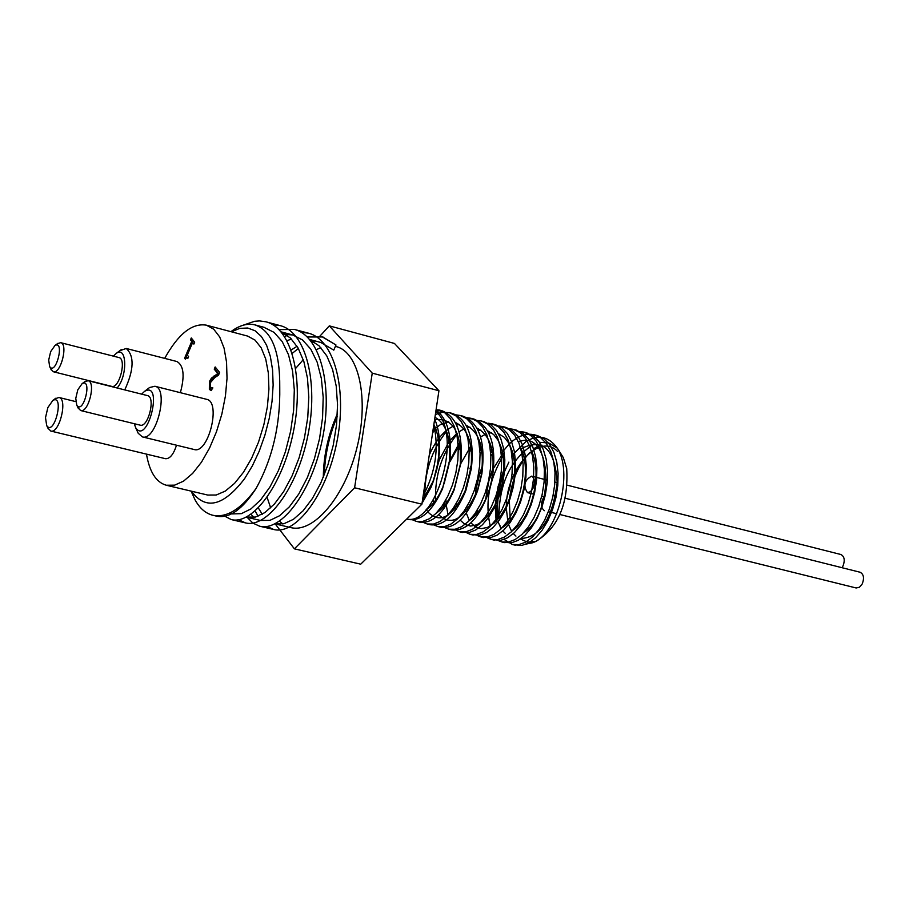 <?xml version="1.0" encoding="UTF-8"?>
<svg xmlns="http://www.w3.org/2000/svg" width="909" height="909" viewBox="0 0 909 909"><rect width="100%" height="100%" fill="white"/><g stroke="black" fill="none" stroke-linecap="round" stroke-linejoin="round"><path stroke-width="1.36" d="M511.949 455.557L525.936 441.581C536.73 435.036 546.116 435.945 554.07 444.296C575.454 465.101 558.865 535.196 532.117 542.878L536.31 541.094C558.478 527.459 568.602 503.291 566.716 468.601L563.341 457.659L558.046 449.216M556.74 447.842L548.695 442.91L539.526 442.342M534.072 443.956C510.608 458.977 498.893 483.713 498.927 518.175M499.87 525.277L500.461 527.493M513.949 544.786L521.959 545.389L528.788 542.866L535.617 537.753L542.059 530.288L547.786 520.812L552.49 509.813L555.888 497.825L557.796 485.463L558.103 473.362L556.774 462.113L553.876 452.284L549.536 444.376L543.98 438.717L537.458 435.616L530.322 435.15M503.279 455.659C489.281 479.304 484.883 502.461 490.099 525.129M503.438 542.253L511.426 542.855L518.244 540.31L525.038 535.185L531.481 527.697L537.196 518.21L541.889 507.177L545.298 495.166L547.207 482.793L547.525 470.657L546.218 459.397L543.332 449.569L539.026 441.638L533.481 436.002L525.402 432.548M492.61 453.409L490.883 456.204M477.52 509.642L477.748 512.574M492.905 539.707L500.87 540.31L507.654 537.753L514.437 532.606L520.857 525.107L526.561 515.585L531.254 504.54L534.651 492.508L536.583 480.1L536.901 467.953L535.617 456.67L532.754 446.83L528.459 438.899L522.948 433.252L514.892 429.809M481.906 451.171L480.077 454.182M467.01 506.404L467.237 509.585M482.315 537.174L490.258 537.753L497.03 535.196L503.791 530.027L510.188 522.493L515.892 512.96L520.573 501.882L523.982 489.826L525.902 477.395L526.254 465.238L524.97 453.943L522.141 444.081L517.869 436.15L512.381 430.502L505.927 427.4L500.416 426.832M471.157 448.955L469.214 452.216M456.488 503.109L456.693 506.563M471.714 534.606L479.622 535.196L486.36 532.606L493.098 527.436L499.484 519.88L505.177 510.324L509.858 499.223L513.267 487.144L515.198 474.691L515.551 462.511L514.301 451.194L511.472 441.331L507.233 433.377L501.768 427.741L495.348 424.639L489.815 424.083M468.078 436.388L467.533 436.99M460.374 446.728L458.318 450.25M445.933 499.791L446.114 503.506M446.285 505.313L448.092 515.051M461.011 532.038L468.942 532.617L475.657 530.027L482.372 524.823L488.747 517.255L494.428 507.665L499.098 496.553L502.507 484.452L504.45 471.976L504.813 459.772L503.575 448.444L500.779 438.57L496.553 430.616L491.121 424.957L483.133 421.537M457.341 433.866C442.092 452.887 434.82 475.066 435.502 500.427M450.33 529.47L451.887 529.936C467.135 531.322 479.736 517.869 489.69 489.576L491.939 480.668C497.178 447.262 491.212 426.73 474.055 419.094L468.476 418.549M446.58 431.343C431.593 450.205 424.355 472.191 424.855 497.314M426.628 509.085L427.094 510.756M439.626 526.89L441.149 527.345C455.307 528.902 467.442 516.755 477.566 490.883L481.872 473.873C485.747 442.353 479.566 423.174 463.351 416.299L461.772 415.958M435.775 428.821L432.639 432.707M428.787 524.277L430.377 524.754C443.876 526.379 455.704 514.971 465.851 490.53L471.407 468.419C474.453 438.195 468.192 419.89 452.614 413.504L451.023 413.175M436.138 409.414L444.956 412.936L450.285 418.606L454.398 426.582L457.102 436.513L458.272 447.898L457.852 460.193L455.875 472.76L452.466 484.963L447.807 496.189L442.183 505.881L435.877 513.528L429.241 518.812L422.64 521.459L416.39 521.391L419.572 522.152C432.468 523.823 443.99 513.085 454.125 489.94L460.772 463.579C463.215 434.354 456.897 416.72 441.831 410.686L436.013 410.198M407.175 519.073L408.72 519.539C421.162 521.232 432.445 510.983 442.535 488.792L450.046 458.92C451.943 434.797 447.273 418.526 436.036 410.084M414.265 511.665L419.117 506.915M422.037 503.291L430.877 487.644L433.479 480.963L436.899 469.101L439.206 454.409C440.354 440.433 438.831 428.673 434.672 419.14M557.49 451.421C539.276 431.764 506.302 469.68 506.313 506.358M506.279 508.051L507.983 522.641M508.586 524.663L511.551 531.14M513.358 533.606L515.937 536.094M521.016 538.537C540.446 537.219 552.513 518.539 557.206 482.497C554.944 448.785 542.832 437.581 520.857 448.864M503.927 471.067L498.371 486.781L495.973 502.893M495.916 504.529L497.507 519.846M498.075 521.8L501.052 528.504M502.791 530.947L505.449 533.538M523.629 532.742C555.183 513.619 552.774 427.594 518.437 441.899M502.893 453.455L493.78 467.953M493.098 469.408L488.86 480.918L485.611 499.371M486.554 515.073L486.985 517.016M512.869 530.299C531.492 518.937 543.116 472.544 531.265 450.739M492.224 451.069L490.701 453.012M482.224 467.805L479.463 475.009L476.077 488.735L475.237 495.723M475.998 512.085L476.441 514.164M502.052 527.868C520.8 516.607 532.594 469.555 520.539 447.728M481.52 448.671L479.918 450.762M471.26 466.306L464.851 491.951M465.397 509.051L465.851 511.301M466.317 513.13L469.328 520.505M470.907 522.891L475.702 527.118L481.395 528.652L487.644 527.345L494.041 523.254L500.166 516.585L505.62 507.745L510.04 497.246L513.119 485.724L514.642 473.907L514.483 462.499L512.642 452.216L509.222 443.672L504.404 437.377L498.473 433.661M491.462 432.775L488.928 433.184M485.349 434.343L480.6 436.934M470.771 446.296L460.761 463.658M459.897 465.828L454.466 488.031M454.761 505.995L455.227 508.415M460.204 520.164L464.965 524.482L470.635 526.061L476.861 524.8L483.258 520.721L489.394 514.051L494.86 505.177L499.302 494.632L502.393 483.054L503.927 471.18L503.779 459.727L501.938 449.41L498.507 440.854L493.689 434.547L487.758 430.877M480.816 430.025L478.191 430.468M459.977 443.91L449.921 461.749M449.103 463.84L444.092 483.895M444.103 502.927L444.569 505.506M469.43 520.448C477.918 514.619 484.565 504.222 489.406 489.235L491.53 480.838C495.894 453.114 491.042 435.525 476.975 428.071M470.146 427.287L467.419 427.753M463.965 428.946L459.022 431.764M457.091 433.218L450.171 440.217M449.148 441.524L438.308 461.749M437.854 463.022L433.763 479.395M433.4 499.814L433.866 502.597M438.683 514.699C451.841 527.22 464.794 518.914 477.543 489.792L481.338 474.805C484.622 448.489 479.566 431.968 466.169 425.264M459.431 424.514L456.613 425.037M453.216 426.241C443.865 430.786 436.059 440.001 429.775 453.898L429.275 455.068M422.844 497.905L423.139 499.632M427.866 511.937C440.433 524.504 453.148 516.88 465.999 489.053L470.839 469.805C473.441 444.444 468.271 428.662 455.329 422.446M448.671 421.753L440.797 424.333L433.014 430.196M436.479 512.915C443.547 508.324 449.523 500.064 454.42 488.144L460.193 465.283C461.988 432.832 453.455 417.617 434.593 419.651M425.435 510.369C432.241 506.018 438.081 498.143 442.967 486.747L449.455 460.92C451.114 438.149 446.285 423.617 434.945 417.311M422.458 500.484L432.968 481.577L436.627 469.396L438.627 456.682C439.661 443.683 438.081 432.945 433.877 424.48M433.82 424.833C439.081 448.557 435.525 472.226 423.151 495.825M435.809 411.572C463.567 433.775 435.661 526.504 406.766 519.016M416.39 521.391L412.675 519.891M435.366 414.493L442.581 412.277L449.455 412.686L455.773 415.765L461.124 421.412L465.272 429.389L467.999 439.308L469.18 450.682L468.771 462.954L466.806 475.498L463.397 487.678L458.738 498.882L453.091 508.54L446.773 516.187L440.115 521.436L433.479 524.084L427.219 523.993L423.526 522.516M456.307 414.924L460.215 415.481L466.544 418.572L471.93 424.219L476.1 432.184L478.85 442.092L480.054 453.455L479.657 465.703L477.691 478.225L474.282 490.383L469.623 501.563L463.965 511.199L457.625 518.823L450.955 524.05L444.296 526.686L438.002 526.595L434.32 525.118M467.021 417.72L470.919 418.276L477.293 421.356L482.69 427.014L486.894 434.968L489.656 444.876L490.883 456.216L490.496 468.442L488.542 480.952L485.133 493.076L480.463 504.234L474.805 513.846L468.442 521.436L461.749 526.675L455.068 529.277L448.739 529.186L445.08 527.731M433.332 480.588L439.899 457.727M477.725 420.492L481.6 421.06L487.985 424.151L493.417 429.798L497.632 437.752L500.427 447.637L501.666 458.965L501.302 471.18L499.348 483.656L495.939 495.769L491.269 506.892L485.588 516.482L479.225 524.061L472.51 529.265L465.806 531.867L459.454 531.754L454.33 529.402M443.456 506.824L443.172 504.404M450.296 459.897L459.693 442.263M488.36 423.253L492.235 423.821L498.643 426.935L504.109 432.57L508.347 440.524L511.165 450.387L512.415 461.704L512.051 473.896L510.119 486.349L506.711 498.439L502.029 509.551L496.348 519.107L489.962 526.675L483.224 531.856L476.486 534.447L470.112 534.322L465.022 531.992M454.057 509.767L453.773 507.529M498.984 426.026L502.836 426.594L509.267 429.696L514.755 435.343L519.016 443.274L521.846 453.137L523.118 464.431L522.777 476.611L520.846 489.042L517.437 501.098L512.756 512.187L507.063 521.732L500.654 529.265L493.905 534.435L487.144 537.003L480.747 536.878L477.123 535.469M469.873 468.851L471.396 464.897M479.782 448.966L481.191 446.944M509.563 428.764L513.392 429.343L519.857 432.445L525.357 438.093L529.652 446.024L532.504 455.875L533.788 467.158L533.458 479.304L531.526 491.724L528.129 503.756L523.436 514.812L517.732 524.345L511.324 531.845L504.54 537.014L497.768 539.56L491.337 539.423L487.701 538.026M476.077 488.735L479.395 474.112L482.327 466.328M490.542 451.148L491.86 449.285M518.437 431.491L523.914 432.082L530.402 435.195L535.935 440.831L540.23 448.773L543.116 458.602L544.411 469.873L544.093 481.997L542.173 494.394L538.776 506.404L534.083 517.437L528.368 526.936L521.936 534.435L515.142 539.56L508.336 542.116L501.882 541.957L498.268 540.571M488.656 480.406L493.201 467.862M501.268 453.352L509.324 443.865M509.472 443.717C517.925 435.9 526.231 432.923 534.39 434.809L540.9 437.933L546.457 443.569L550.786 451.489L553.683 461.317L555.013 472.566L554.695 484.679L552.786 497.053L549.388 509.04L544.696 520.05L538.957 529.527L532.515 537.003L525.697 542.116L518.88 544.65L512.392 544.502L504.086 539.423M496.144 521.289L495.2 506.074M495.291 504.313L498.03 486.667L504.006 469.476M532.117 542.878L526.47 544.014M533.503 448.83L537.264 446.739M541.309 445.274L541.9 445.126M535.196 541.48L527.345 542.094L520.357 539.003M510.21 520.005L509.335 500.677M509.529 498.689C512.097 479.248 518.914 463.851 529.992 452.5M544.65 495.689C540.503 502.404 540.412 507.404 544.377 510.688M533.072 488.167C535.265 482.043 534.776 478.043 531.583 476.157C524.425 480.191 523.039 485.667 527.447 492.61L530.424 491.746L533.072 488.167M211.57 390.586L210.286 389.643L210.354 381.735L212.342 378.405L218.717 373.792L215.16 369.395L215.842 367.781M212.013 388.075L212.683 388.223M211.422 378.167L217.785 373.554L214.229 369.156L215.16 366.952L219.637 372.474L218.49 375.178L214.774 377.587L210.468 382.587L209.809 385.416L210.354 387.291L212.842 387.87L211.138 390.518L209.354 389.404L209.422 381.496L211.422 378.167L212.342 378.405M213.763 376.121L214.694 376.36M217.785 373.554L218.717 373.792M214.229 369.156L215.16 369.395M211.638 387.973L212.57 388.211M192.617 342.523L187.311 355.055L188.572 356.635L187.856 358.351L186.89 357.589L185.322 359.157L184.607 358.248L191.719 341.409L190.481 339.875L191.288 337.966L194.685 342.17L193.878 344.091L192.617 342.523L194.128 343.5M190.481 339.875L191.401 340.114L191.958 338.796M191.719 341.409L192.628 341.648L191.401 340.114M184.607 358.248L185.516 358.487L192.628 341.648M188.038 357.919L186.89 357.589M214.978 515.664L216.853 516.21C229.432 518.596 242.487 509.381 256.02 488.553C272.473 458.727 280.381 425.037 279.756 387.473C280.074 351.726 271.859 330.876 255.111 324.933C248.259 323.195 240.976 324.888 233.261 330.001L230.909 331.66M335.41 346.352L336.125 346.545C359.066 352.09 369.281 399.165 356.896 447.955C344.818 496.814 313.594 533.515 290.755 527.584L274.995 523.879L283.869 523.743L293.391 519.346L303.049 510.858L312.355 498.564L320.786 483.043L327.876 465.01L333.228 445.319L336.523 424.946L337.546 404.88L336.228 386.109L332.592 369.543L326.797 355.908L319.116 345.863L309.878 339.761M291.528 339.08L287.028 340.67M246.294 517.13L255.463 517.051L264.883 512.585L274.473 503.961L283.699 491.542L292.084 475.85L299.152 457.647L304.481 437.797L307.776 417.276L308.799 397.108L307.492 378.258L303.89 361.646L298.129 348.056L290.494 338.057L281.301 332.103M267.053 526.459L273.768 529.504C295.516 535.219 326.149 495.575 336.694 442.888C347.556 390.291 334.648 339.591 308.367 333.16L301.095 332.239M287.255 335.376L284.642 336.614M238.669 519.755L245.453 522.88C266.871 528.538 297.266 488.599 307.844 435.661C318.752 382.814 306.14 331.933 280.142 325.615L272.757 324.706M216.944 374.86L215.99 376.735M210.911 387.757L210.172 389.507M307.299 337L322.422 336.944L336 344.988L333.785 350.135L320.832 342.477L309.639 339.477M313.503 341.579L311.423 341.682M297.073 346.272L291.119 350.022M250.907 514.335L254.156 517.346M260.417 520.459L269.939 520.357L279.62 515.721L289.437 506.756L298.856 493.882L307.322 477.668L314.366 458.92L319.559 438.592L322.559 417.708L323.195 397.335L321.366 378.519L317.173 362.18L310.776 349.136L302.504 339.932L292.732 334.966L283.017 334.273M229.398 513.187L232.465 513.903L241.362 513.653L250.929 508.926L260.644 499.905L269.973 486.929L278.404 470.623L285.403 451.784L290.596 431.332L293.63 410.357L294.311 389.893L292.573 371.008L288.471 354.635L282.199 341.545L274.029 332.353L263.815 327.251M242.635 325.388L254.611 321.286L259.588 320.922L265.973 321.809C291.834 328.115 304.276 379.042 293.357 432.025C282.756 485.099 252.486 525.175 231.227 519.562L223.069 515.289M279.029 329.626L294.334 329.41C320.468 335.785 333.239 386.564 322.354 439.297C311.787 492.11 281.279 531.879 259.69 526.22L252.952 523.141L247.157 517.346M270.666 507.87L267.098 497.359M295.698 368.361L303.254 359.691M316.389 349.647L320.843 347.624M282.824 523.97L279.483 521.198M262.258 514.244L258.338 507.972M292.232 353.362L298.368 348.488M312.026 342.5L314.457 342.17M336 344.988L322.9 337.08M255.168 510.96L258.054 516.232M191.833 492.735L194.878 499.518C199.571 508.222 205.582 513.471 212.911 515.289C226.784 517.982 241.146 509.074 256.02 488.553M231.375 331.785L239.749 328.376L247.737 328.013L255.043 330.751L261.406 336.523L266.576 345.181L270.348 356.43L272.575 369.895L273.143 385.075L272.03 401.414L269.257 418.31L264.928 435.104L259.224 451.171L252.35 465.885L244.578 478.702C223.33 506.381 205.616 510.54 191.424 491.19M164.688 358.373C178.312 333.864 192.219 322.797 206.4 325.172L247.578 336.069L255.043 340.102L261.201 347.852L265.712 358.975L268.337 372.963L268.916 389.12L267.405 406.641L263.883 424.639L258.508 442.172L251.566 458.341L243.43 472.316L234.522 483.406L225.296 491.087L216.217 495.019L207.729 495.053L166.279 485.236C156.132 482.327 149.53 471.953 146.474 454.114M841.95 567.693L842.973 566.046C845.143 560.274 844.45 556.433 840.905 554.513L567.341 485.213M559.955 514.539L856.164 587.975L859.437 587.259L862.232 583.93C864.448 578.09 863.732 574.193 860.084 572.238L565.353 498.28M47.859 407.573L52.813 400.471C64.869 393.597 54.21 437.195 46.689 425.548L45.507 417.686L47.859 407.573M47.859 427.98L50.756 431.036C59.392 434.025 68.005 398.801 58.96 397.472L54.972 398.858M176.516 445.205C173.551 454.398 169.881 458.897 165.495 458.704L50.756 431.036M50.665 351.635L54.96 345.5C65.016 339.886 55.813 376.246 49.643 366.532L48.7 360.044L50.665 351.635M50.859 369.111L53.313 371.736C60.721 374.372 68.436 343.875 60.664 342.659L57.256 343.807M60.664 342.659L118.931 357.555C126.953 358.839 119.306 389.052 111.648 386.359L53.313 371.736M77.788 389.813L82.105 383.678C92.729 377.655 83.355 415.424 76.776 405.141L75.765 398.415L77.788 389.813M77.969 407.687L80.628 410.538C88.446 413.254 96.206 381.95 88.037 380.701L84.355 381.985M88.037 380.701L147.485 395.597C155.916 396.926 148.224 427.923 140.156 425.151L80.628 410.538M113.352 356.135L116.363 353.306C126.999 345.443 127.726 376.178 117.102 387.984M124.76 389.904C133.987 369.793 134.487 355.976 126.249 348.477L119.908 350.647M126.249 348.477L176.948 361.532C183.754 365.509 184.891 375.894 180.357 392.688M141.622 394.131L144.611 391.324C163.904 380.223 147.474 446.421 135.611 427.594L134.282 423.708M137.429 431.548L138.213 433.263L142.361 436.888C156.2 441.649 169.381 388.518 154.916 386.257L149.565 387.518L148.065 388.677M154.916 386.257L206.616 399.312C221.444 401.676 208.388 454.352 194.162 449.512L142.361 436.888M498.462 518.744C496.405 504.302 498.166 489.258 503.745 473.6M504.484 471.669L508.87 462.124M512.074 456.67L513.301 454.818M294.402 548.843L360.714 564.182L421.901 504.177L438.933 390.745L394.472 343.454L329.319 325.865L372.247 373.144L354.601 487.769L294.402 548.843L275.2 523.925M206.4 325.172L213.706 329.183L219.694 336.932L224.057 348.079L226.546 362.123L227.023 378.36L225.432 395.994L221.853 414.106L216.467 431.764L209.547 448.069L201.48 462.17L192.663 473.373L183.55 481.145L174.608 485.156L166.279 485.236M319.718 336.364L329.319 325.865M354.601 487.769L421.901 504.177M372.247 373.144L438.933 390.745M209.354 389.404L210.286 389.643M209.422 381.496L210.354 381.735M337.341 414.572C328.467 434.638 323.888 455.307 323.615 476.555M324.297 474.873C324.922 454.932 329.228 435.502 337.228 416.583M477.566 490.883L477.543 489.792M481.872 473.873L481.338 474.805M465.851 490.53L465.999 489.053M471.407 468.419L470.839 469.805M454.125 489.94L454.42 488.144M460.772 463.579L460.193 465.283M442.535 488.792L442.967 486.747M450.046 458.92L449.455 460.92M430.877 487.644L431.423 485.372M439.206 454.409L438.627 456.682M479.452 475.009L479.395 474.112M212.286 388.166L211.354 387.927M246.68 517.232L260.917 520.573M281.108 331.865L292.732 334.966M255.111 324.933L264.371 327.41M191.095 491.11L194.878 499.518M231.045 331.694L233.261 330.001M323.729 337.284L322.422 336.932M308.367 333.171L294.334 329.41M280.142 325.615L266.473 321.956M273.768 529.504L260.179 526.334M245.453 522.891L231.227 519.562M216.853 516.21L212.911 515.289M527.447 492.61L533.776 494.189M541.764 496.189L543.832 496.712M531.583 476.157L536.049 477.293M536.787 477.475L546.639 479.975M554.899 482.065L557.206 482.645M548.411 511.687L550.854 512.29M551.513 512.449L556.785 513.755M553.172 495.212L555.729 495.859M323.309 477.305C323.547 455.511 328.229 434.343 337.375 413.811M46.689 425.548L48.347 429.003M52.813 400.471L55.881 398.176M75.811 401.63L58.96 397.472M49.643 366.532L51.279 369.986M54.96 345.5L58.04 343.238M76.776 405.141L78.424 408.641M82.105 383.678L85.196 381.348M116.363 353.306L121.295 349.601M135.611 427.594L138.213 433.263M144.611 391.324L149.565 387.518M406.721 519.062L408.72 519.539M427.219 523.993L430.377 524.754M438.002 526.595L441.149 527.345M449.057 529.254L451.887 529.936M459.454 531.754L462.579 532.504M470.112 534.322L473.237 535.071M481.088 536.958L483.849 537.628M491.337 539.423L494.428 540.173M501.882 541.969L504.972 542.707M512.392 544.502L515.471 545.241M438.661 409.868L441.831 410.698M449.455 412.686L452.614 413.504M460.602 415.583L463.351 416.299M470.93 418.276L474.055 419.094M481.6 421.06L484.724 421.867M492.564 423.912L495.348 424.639M502.836 426.594L505.927 427.4M513.392 429.343L516.482 430.15M523.914 432.082L526.981 432.889M534.39 434.82L537.458 435.616M558.092 449.273L555.524 446.092"/></g></svg>
